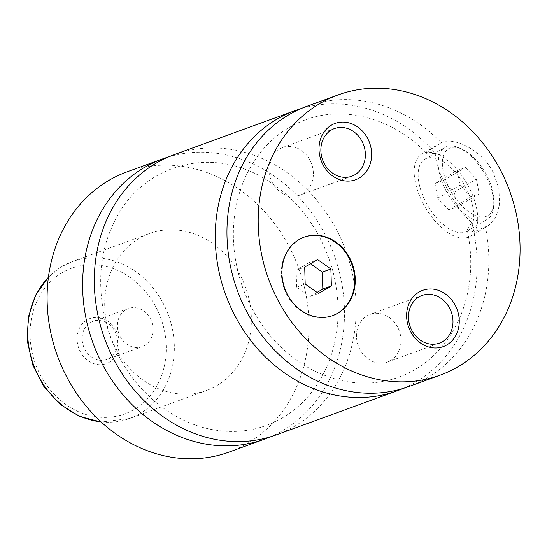 <?xml version="1.0" encoding="UTF-8"?>
<svg xmlns="http://www.w3.org/2000/svg" width="547" height="547" viewBox="0 0 547 547"><rect width="100%" height="100%" fill="white"/><g stroke="black" fill="none" stroke-linecap="round" stroke-linejoin="round"><path stroke-width="0.41" stroke-dasharray="2.73 2.05" d="M270.396 436.827A149.112 128.347 70 0 0 282.655 430.633A149.112 128.347 70 0 0 331.243 247.661A149.112 128.347 70 0 0 168.408 156.955M276.31 434.858A149.112 128.347 70 0 0 294.348 426.373A149.112 128.347 70 0 0 341.513 240.078A149.112 128.347 70 0 0 174.192 154.657M403.05 388.486A149.112 128.347 70 0 0 415.303 382.291A149.112 128.347 70 0 0 471.705 222.526L467.241 229.884C473.593 260.632 471.316 289.404 460.41 316.193C447.214 346.566 426.462 366.982 398.141 377.437C369.498 387.194 340.398 384.418 310.84 369.109C279.353 351.584 256.68 324.535 242.82 287.961C229.754 249.945 230.205 213.884 244.181 179.758C257.09 150.712 277.062 130.911 304.098 120.34C343.612 104.812 393.382 117.988 427.426 154.186L428.52 150.794L441.231 142.685A149.112 128.347 70 0 0 306.84 106.316M408.958 386.517A149.112 128.347 70 0 0 426.995 378.032A149.112 128.347 70 0 0 485.38 226.786L473.702 232.037L467.241 229.884M427.426 154.186L435.33 153.242A149.112 128.347 70 0 0 301.055 108.614M304.029 237.179A41.75 35.938 70 0 0 303.742 237.282A41.75 35.938 70 0 0 298.689 239.661A41.75 35.938 70 0 0 285.486 291.825A41.75 35.938 70 0 0 332.337 315.742A41.75 35.938 70 0 0 332.617 315.633M446.003 190.739A41.75 20.998 -120.3 0 0 487.056 219.497A41.75 20.998 -120.3 0 0 493.667 206.602A41.75 20.998 -120.3 0 0 485.941 176.182A41.75 20.998 -120.3 0 0 459.364 147.984A41.75 20.998 -120.3 0 0 444.882 147.423A41.75 20.998 -120.3 0 0 446.003 190.739M449.655 188.92A38.769 19.501 59.7 0 1 443.385 155.833A38.769 19.501 59.7 0 1 462.065 149.215A38.769 19.501 59.7 0 1 486.734 175.402A38.769 19.501 59.7 0 1 493.914 203.641A38.769 19.501 59.7 0 1 476.813 216.086A38.769 19.501 59.7 0 1 449.655 188.92M465.914 187.901A41.75 20.998 -120.3 0 0 424.862 159.143A41.75 20.998 -120.3 0 0 425.976 202.458A41.75 20.998 -120.3 0 0 467.035 231.217A41.75 20.998 -120.3 0 0 465.914 187.901M441.231 142.685C452.287 136.531 481.401 148.791 493.244 172.544L498.946 188.79L499.555 204.681L495.767 217.487L488.717 225.426L485.38 226.786M423.125 203.498A47.719 24 -120.3 0 0 470.044 236.359A47.719 24 -120.3 0 0 468.772 186.862A47.719 24 -120.3 0 0 421.846 153.994A47.719 24 -120.3 0 0 423.125 203.498M435.33 153.242C435.077 169.755 456.02 209.638 471.705 222.526M109.291 362.264A24.006 20.663 -110 0 1 80.252 351.557A24.006 20.663 -110 0 1 87.041 319.886A24.006 20.663 -110 0 1 116.073 330.593A24.006 20.663 -110 0 1 109.291 362.264M90.549 322.525A20.28 17.456 -110 0 1 93.004 321.369A20.28 17.456 -110 0 1 115.759 332.986A20.28 17.456 -110 0 1 109.345 358.326A20.28 17.456 -110 0 1 106.891 359.475A20.28 17.456 -110 0 1 84.135 347.865A20.28 17.456 -110 0 1 90.549 322.525M125.851 309.657A20.28 17.456 -110 0 1 128.306 308.508A20.28 17.456 -110 0 1 151.061 320.125A20.28 17.456 -110 0 1 144.647 345.458A20.28 17.456 -110 0 1 142.193 346.613A20.28 17.456 -110 0 1 119.437 334.996A20.28 17.456 -110 0 1 125.851 309.657M302.874 193.72A25.347 21.818 70 0 0 310.887 162.049A25.347 21.818 70 0 0 282.443 147.526A25.347 21.818 70 0 0 279.38 148.969A25.347 21.818 70 0 0 271.36 180.64A25.347 21.818 70 0 0 299.804 195.163A25.347 21.818 70 0 0 302.874 193.72M390.49 360.603A25.347 21.818 70 0 0 398.51 328.932A25.347 21.818 70 0 0 370.066 314.416A25.347 21.818 70 0 0 366.996 315.858A25.347 21.818 70 0 0 358.976 347.53A25.347 21.818 70 0 0 387.42 362.046A25.347 21.818 70 0 0 390.49 360.603M139.341 238.26A83.506 71.876 70 0 0 112.928 342.586A83.506 71.876 70 0 0 206.629 390.421A83.506 71.876 70 0 0 216.735 385.669A83.506 71.876 70 0 0 243.148 281.343A83.506 71.876 70 0 0 149.447 233.507A83.506 71.876 70 0 0 139.341 238.26M229.097 452.061A149.112 128.347 70 0 0 247.135 443.576A149.112 128.347 70 0 0 294.3 257.281A149.112 128.347 70 0 0 126.979 171.867M434.92 183.518L437.716 198.178L448.738 209.843L456.977 206.841L454.181 192.175L443.152 180.517L434.92 183.518L457.169 170.5L465.401 167.498L476.43 179.156L479.22 193.823L470.988 196.824L459.959 185.16L457.169 170.5M437.716 198.178L459.959 185.16M448.738 209.843L470.988 196.824M456.977 206.841L479.22 193.823M454.181 192.175L476.43 179.156M443.152 180.517L465.401 167.498M310.457 263.743L308.993 262.71L317.554 259.593M308.993 262.71L296.146 270.225L296.638 287.148L309.971 296.549L317.062 292.399M309.971 296.549L318.525 293.431M296.638 287.148L305.192 284.03M296.146 270.225L304.706 267.107M134.097 409.512A77.537 66.741 -110 0 1 40.321 374.921A77.537 66.741 -110 0 1 62.235 272.638A77.537 66.741 -110 0 1 156.011 307.229A77.537 66.741 -110 0 1 134.097 409.512M101.065 421.881A83.506 71.876 70 0 0 129.612 418.489A83.506 71.876 70 0 0 139.711 413.737A83.506 71.876 70 0 0 166.124 309.411A83.506 71.876 70 0 0 72.423 261.582A83.506 71.876 70 0 0 62.324 266.334A83.506 71.876 70 0 0 48.396 277.343M282.327 417.949C259.285 431.145 234.212 434.674 207.101 428.527C184.284 422.981 163.751 411.071 145.516 392.794C103.062 351.133 88.429 278.621 111.766 227.552C134.965 170.322 201.563 144.463 259.551 175.772C295.503 195.628 319.817 226.916 332.487 269.63C341.28 303.12 339.749 334.641 327.899 364.199C317.841 387.973 302.655 405.895 282.327 417.949M332.337 315.742L332.904 315.53M303.742 237.282L304.317 237.077M462.065 149.215L459.364 147.984M493.914 203.641L493.667 206.602M467.035 231.217L487.056 219.497M424.862 159.143L444.882 147.423M435.665 145.912L421.846 153.994M488.724 225.432L470.044 236.359M128.306 308.508L93.004 321.369M142.193 346.613L106.891 359.475M299.804 195.163L351.796 176.216M282.443 147.526L334.436 128.579M387.42 362.046L439.412 343.099M370.066 314.416L422.052 295.469M48.423 277.103L62.071 266.451L72.423 261.582L149.447 233.507M206.629 390.421L129.612 418.489L101.25 422.052"/><path stroke-width="0.82" d="M168.408 156.955A149.112 128.347 70 0 0 162.5 158.924A149.112 128.347 70 0 0 144.456 167.409A149.112 128.347 70 0 0 97.291 353.704A149.112 128.347 70 0 0 264.611 439.125A149.112 128.347 70 0 0 270.396 436.827M301.055 108.614A149.112 128.347 70 0 0 295.148 110.583L174.192 154.657A149.112 128.347 70 0 0 104.662 338.709A149.112 128.347 70 0 0 276.31 434.858L397.259 390.777A149.112 128.347 70 0 0 403.05 388.486M338.08 94.939L306.84 106.316A149.112 128.347 70 0 0 237.309 290.368A149.112 128.347 70 0 0 408.958 386.517L440.191 375.133A149.112 128.347 70 0 0 458.236 366.647A149.112 128.347 70 0 0 505.401 180.353A149.112 128.347 70 0 0 338.08 94.939A149.112 128.347 70 0 0 320.036 103.424A149.112 128.347 70 0 0 272.871 289.719A149.112 128.347 70 0 0 440.191 375.133M295.148 110.583A149.112 128.347 70 0 0 225.61 294.628A149.112 128.347 70 0 0 397.259 390.777M299.264 239.449A41.75 35.938 70 0 0 286.054 291.613A41.75 35.938 70 0 0 332.904 315.53A41.75 35.938 70 0 0 337.957 313.157A41.75 35.938 70 0 0 351.16 260.994A41.75 35.938 70 0 0 304.317 237.077A41.75 35.938 70 0 0 299.264 239.449M332.617 315.633A41.75 35.938 70 0 0 337.39 313.363A41.75 35.938 70 0 0 350.661 261.363A41.75 35.938 70 0 0 304.029 237.179M331.434 125.14A29.969 25.798 70 0 0 322.969 164.674A29.969 25.798 70 0 0 359.215 178.048A29.969 25.798 70 0 0 367.687 138.507A29.969 25.798 70 0 0 331.434 125.14M354.859 174.773A25.347 21.818 70 0 0 362.88 143.102A25.347 21.818 70 0 0 334.436 128.579A25.347 21.818 70 0 0 331.366 130.022A25.347 21.818 70 0 0 323.352 161.693A25.347 21.818 70 0 0 351.796 176.216A25.347 21.818 70 0 0 354.859 174.773M419.057 292.023A29.969 25.798 70 0 0 410.585 331.564A29.969 25.798 70 0 0 446.831 344.931A29.969 25.798 70 0 0 455.302 305.397A29.969 25.798 70 0 0 419.057 292.023M442.482 341.656A25.347 21.818 70 0 0 450.496 309.985A25.347 21.818 70 0 0 422.052 295.469A25.347 21.818 70 0 0 418.988 296.912A25.347 21.818 70 0 0 410.968 328.583A25.347 21.818 70 0 0 439.412 343.099A25.347 21.818 70 0 0 442.482 341.656M162.5 158.924L126.979 171.867A149.112 128.347 70 0 0 108.942 180.353A149.112 128.347 70 0 0 61.777 366.647A149.112 128.347 70 0 0 229.097 452.061L264.611 439.125M330.887 268.994L317.554 259.593L304.706 267.107L305.192 284.03L318.525 293.431L331.373 285.917L330.887 268.994L322.327 272.112L310.457 263.743M317.062 292.399L322.812 289.035L322.327 272.112M322.812 289.035L331.373 285.917M48.396 277.343A83.506 71.876 70 0 0 33.49 364.644A83.506 71.876 70 0 0 101.065 421.881M101.25 422.052L79.671 416.445L60.006 404.254L43.904 386.579L32.704 364.924L27.35 341.15L28.3 317.26L35.514 295.277L48.423 277.103"/></g></svg>
